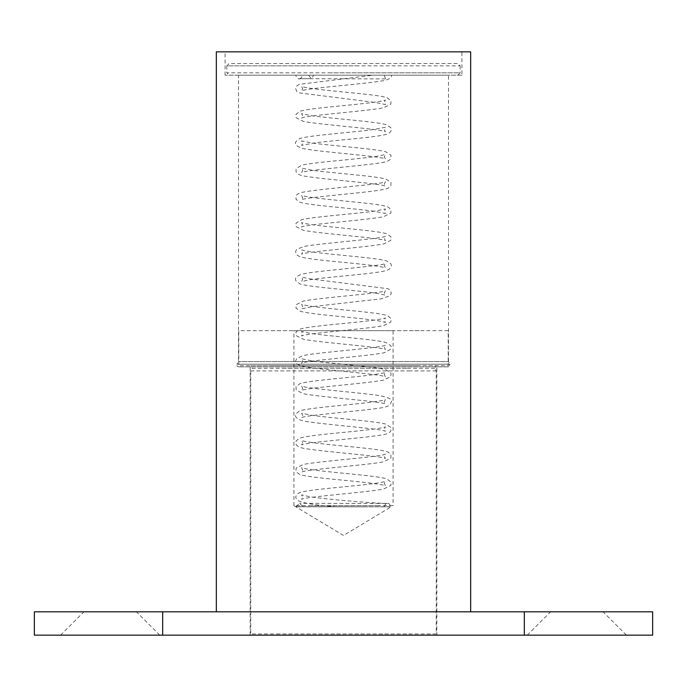 <?xml version="1.0" encoding="UTF-8"?>
<svg xmlns="http://www.w3.org/2000/svg" width="687" height="687" viewBox="0 0 687 687"><rect width="100%" height="100%" fill="white"/><g stroke="black" fill="none" stroke-linecap="round" stroke-linejoin="round"><path stroke-width="0.52" stroke-dasharray="3.44 2.58" d="M309.803 505.658L379.868 505.658L293.916 505.658L343.5 535.448L391.135 506.826L296.063 506.705L389.469 506.826L364.728 506.826L391.341 506.714L388.816 503.459L299.506 503.322M296.063 506.714L299.584 503.322L303.001 506.826L296.243 506.826M364.728 506.826L303.001 506.826M373.213 75.184L302.666 75.184C301.104 78.284 299.936 79.452 299.12 78.679L311.22 78.679L313.787 75.184L391.281 75.184C392.311 76.884 390.508 78.533 385.879 80.139C373.505 83.393 303.233 88.279 301.55 90.95L302.649 88.666L301.559 86.39C302.417 87.026 307.716 87.979 317.454 89.25C340.735 92.067 378.735 94.712 386.97 97.683L390.997 100.645L390.886 104.115L383.595 107.765C367.227 111.174 303.388 115.562 301.567 118.164L302.675 115.888L301.602 113.638L311.099 115.639C331.864 118.653 376.278 121.556 386.274 124.69L390.843 127.619C391.985 130.247 390.955 132.316 387.751 133.836C380.358 137.177 336.664 139.959 313.65 143.042L301.61 145.386L302.692 143.128L301.619 140.887L310.988 142.853C331.16 145.807 374.716 148.684 385.613 151.741L390.955 155.125L390.851 158.603C389.443 160.732 386.292 162.089 381.397 162.664C362.65 165.893 302.855 170.221 301.619 172.626L302.684 170.385L301.602 168.117L313.178 170.402C334.475 173.287 375.746 176.061 385.888 179.058L390.997 182.416L390.851 185.885C389.52 187.826 386.91 189.062 383.002 189.586C365.965 192.944 302.83 197.358 301.584 199.874L302.658 197.616L301.55 195.331C303.843 196.439 313.744 197.899 331.254 199.694C355.239 202.158 382.255 204.297 388.078 207.036L391.006 209.604L390.903 213.056L383.629 216.688C367.347 220.098 303.113 224.529 301.559 227.105L302.658 224.821L301.576 222.554C302.52 223.241 308.274 224.254 318.837 225.585C342.272 228.333 378.786 230.926 386.927 233.829L390.989 236.8L390.886 240.27L383.604 243.928C367.236 247.337 303.379 251.734 301.576 254.327L302.675 252.052L301.61 249.802C302.426 250.429 307.733 251.382 317.531 252.653C340.752 255.461 378.563 258.097 386.936 261.06L390.851 263.808C392.088 266.436 390.894 268.557 387.262 270.189C378.614 273.606 330.035 276.595 309.511 279.807L301.619 281.55L302.692 279.3L301.619 277.05L310.06 278.879L388.018 288.712L390.233 290.206L391.307 292.997L390.216 295.668L381.465 298.811L311.95 306.668L301.61 308.798L302.684 306.548L301.593 304.281C303.645 305.303 312.688 306.668 328.73 308.369C353.092 310.919 382.015 313.126 388.035 315.96L390.98 318.536L390.877 322.014L383.664 325.612C367.433 329.021 302.89 333.478 301.576 336.046L302.658 333.779L301.55 331.486L310.73 333.453C330.791 336.415 374.767 339.309 385.587 342.375L391.032 345.827L390.92 349.168L384.136 352.74C368.601 356.184 303.139 360.658 301.602 363.26L302.684 361.001L301.593 358.743L310.919 360.718C331.186 363.681 374.982 366.566 385.69 369.632L390.989 372.972L390.877 376.442L383.595 380.1C367.227 383.501 303.379 387.906 301.584 390.491L302.675 388.215L301.61 385.965C302.727 388.318 360.709 392.595 380.349 395.755C389.392 397.782 393.05 399.817 391.307 401.869L390.25 404.54C388.292 406.421 383.707 407.752 376.51 408.542C354.423 411.496 302.795 415.549 301.619 417.713L302.692 415.463L301.619 413.213L310.988 415.188C331.134 418.143 374.698 421.011 385.596 424.068L390.963 427.46L390.851 430.938C389.443 433.068 386.283 434.424 381.388 434.991C362.642 438.229 302.795 442.557 301.61 444.961L302.684 442.711M308.695 75.184L311.22 78.679M377.197 505.658L393.084 505.658L391.332 506.705M377.197 330.67L307.132 330.67L393.084 330.67L393.084 505.658M293.916 505.658L293.916 330.67L309.803 330.67M272.344 365.664L420.307 365.664L238.801 365.664L238.801 330.67L420.307 330.67L272.344 330.67M414.656 330.67L448.199 330.67L448.199 365.664L414.656 365.664M280.468 365.664L411.539 365.664L250.755 365.664L252.266 368.292L410.422 368.292L281.498 368.292M406.532 633.981L275.461 633.981L436.245 633.981L436.245 370.911L434.734 368.292L436.245 365.664L406.532 365.664M280.468 370.911L411.539 370.911L250.755 370.911L252.266 368.292M436.245 370.911L406.532 370.911M250.755 370.911L250.755 633.981L280.468 633.981M448.491 75.184L238.509 75.184L448.491 75.184L448.491 361.585L238.509 361.585L448.491 361.585L450.011 364.204L236.989 364.204L238.509 361.585L238.509 75.184M329.52 65.849L226.839 65.849L229.175 63.513L457.825 63.513L460.161 65.849L227.68 65.849L357.48 65.849M357.48 72.848L460.161 72.848L457.825 75.184L229.175 75.184L226.839 72.848L459.32 72.848L329.52 72.848M162.673 635.149L652.65 635.149L524.327 635.149L524.327 611.816L652.65 611.816L34.35 611.816L162.673 611.816L162.673 635.149M436.829 635.149L250.171 635.149L436.829 635.149L436.829 366.832L250.171 366.832L436.829 366.832M626.398 635.149L527.238 635.149L626.398 635.149L603.066 611.816L550.57 611.816L603.066 611.816M159.762 635.149L60.602 635.149L159.762 635.149L136.43 611.816L83.934 611.816L136.43 611.816M470.664 611.816L216.336 611.816L470.664 611.816M60.602 635.149L83.934 611.816M527.238 635.149L550.57 611.816M250.171 635.149L250.171 366.832M448.491 366.832L238.509 366.832L448.491 366.832L450.011 364.204L236.989 364.204L236.989 365.956L238.509 366.832M461.913 75.184L225.087 75.184L461.913 75.184L461.913 51.851L225.087 51.851L461.913 51.851M225.087 75.184L225.087 51.851M216.336 51.851L470.664 51.851M434.734 368.292L405.502 368.292M336.922 506.826C314.509 505.151 301.129 502.841 296.767 499.904L295.65 497.139L296.784 494.374L299.068 492.914C305.14 490.209 332.285 488.053 356.158 485.597C373.53 483.803 383.286 482.36 385.441 481.269L384.351 483.545L385.45 485.829C383.93 484.936 376.184 483.7 362.204 482.128C337.781 479.492 305.792 477.122 299.214 474.245L296.003 471.565L296.106 468.105L303.371 464.464C319.67 461.054 383.724 456.649 385.441 454.047L384.334 456.331L385.407 458.59C384.282 456.177 324.436 451.848 305.655 448.62C300.743 448.044 297.565 446.696 296.131 444.558L296.028 441.08L298.982 438.495C304.882 435.764 331.795 433.634 355.729 431.178C373.187 429.384 383.071 427.932 385.39 426.833L384.308 429.092L385.381 431.342C383.775 428.705 317.033 424.197 302.246 420.693C296.44 418.769 294.371 416.485 296.037 413.84L299.008 411.247C305.792 408.052 343.672 405.502 368.146 402.599C378.683 401.268 384.428 400.263 385.381 399.594L384.308 401.843L385.39 404.102C383.664 401.534 319.704 397.103 303.362 393.711L296.14 390.061L296.028 386.583L300.039 383.621C308.351 380.65 346.231 378.013 369.486 375.205C379.284 373.934 384.583 372.981 385.407 372.345L384.334 374.595L385.441 376.888C383.99 374.527 327.673 370.345 307.347 367.21C297.651 365.098 293.77 363.028 295.685 360.993L296.818 358.219L304.435 355.308C322.066 351.984 384.127 347.613 385.441 345.106L384.351 347.382L385.441 349.666C384.076 347.09 319.618 342.641 303.353 339.232L296.106 335.617L296.003 332.156L298.939 329.58C304.762 326.849 331.735 324.711 355.686 322.255C373.161 320.451 383.08 319 385.433 317.883L384.334 320.168L385.407 322.418L377.987 320.726C358.116 317.566 309.94 314.543 300.271 311.22L296.037 308.188L296.131 304.71L303.371 301.061C319.738 297.66 383.707 293.237 385.39 290.67L384.308 292.92L385.381 295.17L377.498 293.418C356.948 290.215 308.429 287.218 299.721 283.8L296.037 280.914C294.362 278.278 296.44 275.994 302.28 274.07C317.136 270.566 383.827 266.058 385.381 263.43L384.316 265.671L385.398 267.93C384.016 267.131 377.077 265.998 364.591 264.529C339.996 261.781 305.827 259.351 299.163 256.345L296.81 254.825C295.307 252.979 295.307 251.124 296.801 249.278L304.315 246.401C321.731 243.078 384.205 238.672 385.416 236.173L384.334 238.432L385.45 240.725C383.793 238.131 319.824 233.726 303.431 230.317L296.114 226.658L296.003 223.198L301.335 219.84C312.113 216.783 355.677 213.906 375.987 210.943L385.45 208.934L384.351 211.227L385.441 213.502L374.209 211.235C351.83 208.187 307.913 205.336 299.687 202.09L296.003 199.239L296.114 195.769C297.402 193.854 299.867 192.626 303.508 192.102C320.013 188.702 383.638 184.314 385.433 181.72L384.325 184.004L385.398 186.254C384.248 183.841 324.41 179.513 305.638 176.284C300.726 175.709 297.565 174.361 296.14 172.231L296.037 168.753L301.413 165.352C312.293 162.295 355.849 159.427 375.995 156.473L385.381 154.506L384.308 156.756L385.381 159.006C383.818 156.438 319.326 151.99 303.199 148.581C296.458 146.468 294.079 144.107 296.045 141.479L299.068 138.886C306.204 135.571 347.811 132.874 371.59 129.843L385.381 127.258L384.316 129.508L385.407 131.767C383.629 129.199 319.764 124.776 303.388 121.384L296.131 117.735L296.02 114.257L300.03 111.294C308.3 108.331 346.179 105.686 369.46 102.878C379.267 101.599 384.591 100.645 385.416 100.01L384.342 102.269L385.45 104.561L375.634 102.509L298.879 92.831L296.715 91.362L295.65 88.589L296.732 85.944L299.309 84.329L373.084 75.184M384.342 506.826C384.96 504.395 386.103 503.228 387.777 503.331C388.687 504.206 332.431 500.239 309.639 496.684L301.576 494.889L302.658 497.148L301.55 499.44C303.104 496.856 367.27 492.433 383.604 489.024L390.903 485.383L391.006 481.922L386.377 478.762C377.438 475.893 340.263 473.266 317.48 470.518C307.776 469.255 302.469 468.294 301.55 467.649L302.658 469.942L301.567 472.209C302.881 469.65 367.09 465.211 383.518 461.81L390.877 458.186L390.989 454.717L388.061 452.132C382.315 449.427 356.192 447.331 332.439 444.918C314.38 443.081 304.092 441.586 301.584 440.444L302.675 442.626M384.394 75.184L384.342 75.759C385.201 78.129 385.965 79.185 386.635 78.928L299.103 78.679C298.252 79.409 297.102 78.249 295.642 75.184M226.839 65.849L226.839 72.848M460.161 65.849L460.161 72.848"/><path stroke-width="1.03" d="M524.327 635.149L34.35 635.149L162.673 635.149L162.673 611.816L652.65 611.816L524.327 611.816L524.327 635.149L652.65 635.149L524.327 635.149M162.673 611.816L34.35 611.816L162.673 611.816M470.664 611.816L470.664 51.851L216.336 51.851L216.336 611.816M652.65 611.816L652.65 635.149M34.35 635.149L34.35 611.816"/></g></svg>
